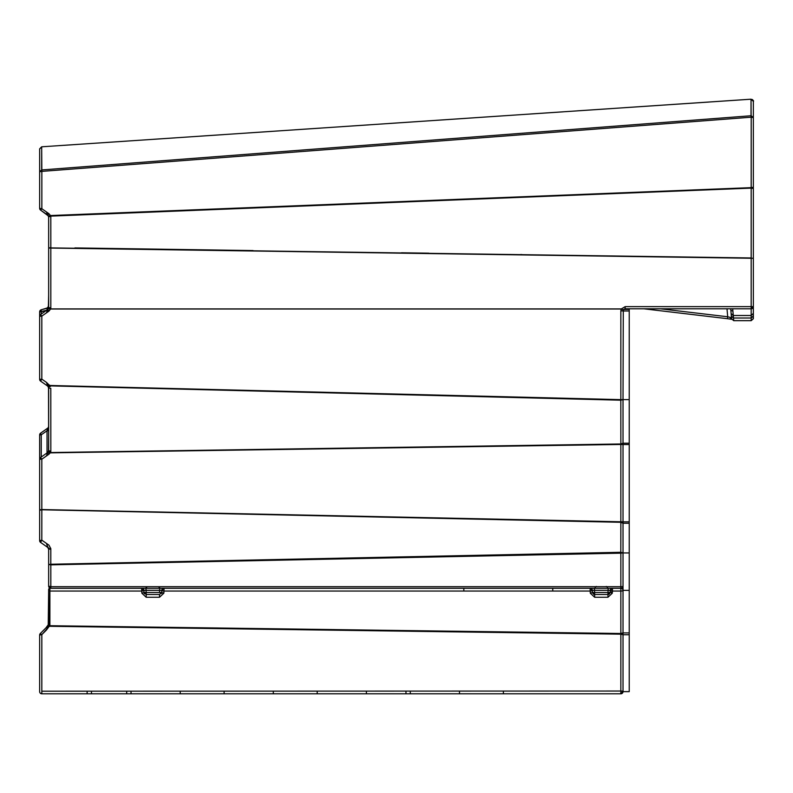 <?xml version="1.0" encoding="UTF-8"?>
<svg xmlns="http://www.w3.org/2000/svg" width="793" height="793" viewBox="0 0 793 793"><rect width="100%" height="100%" fill="white"/><g stroke="black" fill="none" stroke-linecap="round" stroke-linejoin="round"><path stroke-width="1.19" d="M142.116 588.337L141.699 591.043L49.89 591.043L49.751 625.717L620.85 633.498L623.02 632.923L623.02 590.468A2.171 0.575 180 0 1 620.85 591.043L620.85 588.297A2.171 2.171 0 0 1 623.02 590.468L623.02 632.923A2.171 0.575 180 0 1 620.85 633.498L557.856 632.645M41.821 691.783L41.821 693.806L620.85 693.806A2.171 2.171 0 0 0 623.02 691.635L623.02 634.757L623.02 691.635A2.171 2.171 0 0 1 620.85 693.806L620.85 691.04A2.171 0.595 0 0 1 623.02 691.635L620.85 691.04L620.85 693.806A2.171 2.171 0 0 0 623.011 691.902M557.905 633.3L620.85 634.162L620.85 691.04L41.821 691.199L41.821 693.806A2.171 2.171 -113.3 0 1 39.65 691.635L39.65 691.635A2.171 2.171 0 0 0 41.821 693.806L41.821 691.199L620.85 691.04L620.85 692.22L620.869 634.162L49.235 626.282L48.224 625.885L48.651 590.716L48.651 624.448L49.89 624.785L48.651 624.448L48.561 625.053L49.751 625.717L48.561 625.053L48.224 625.885L49.235 626.282L46.46 630.009L48.224 625.885L46.46 630.009L41.831 634.638L40.284 633.538L48.214 625.578M592.331 590.299L592.321 590.319A2.171 0.575 176 0 1 590.151 591.043L592.321 590.319L592.47 592.49L590.299 593.214L592.47 592.49L594.641 594.502L594.641 597.248L594.641 594.502L607.963 594.502L607.963 597.248L607.963 594.502L610.134 592.49L612.295 593.214L610.134 592.49L610.283 590.319L612.454 591.043A2.171 0.575 -176 0 1 610.283 590.319L612.454 588.297L612.295 593.214L607.963 597.248L594.641 597.248L590.299 593.214L590.151 588.297L590.151 591.043L164.002 591.043L164.002 588.297A2.171 2.171 0 0 0 161.831 590.319L159.661 590.319L159.661 588.297L159.661 590.319L146.031 590.319L146.031 588.297L146.031 590.319L143.87 590.319L143.424 589.149M164.002 588.297L161.831 590.319L164.002 588.297L164.002 591.043A2.171 0.575 -176 0 1 161.831 590.319L161.742 591.578M159.631 594.502A2.171 2.171 0 0 1 159.512 594.502L161.683 592.49L159.512 594.502L146.19 594.502L146.19 592.49L146.19 594.502L144.019 592.49A2.171 2.171 0 0 0 144.653 593.878A2.171 2.171 0 0 1 144.019 592.49L141.858 593.214L141.699 591.043L143.87 590.319A2.171 2.171 0 0 0 141.699 588.297L143.87 590.319L161.831 590.319L164.002 591.043L163.844 593.214L159.512 592.49L159.661 590.319L159.512 592.49L146.19 592.49L146.031 590.319L146.19 592.49L144.019 592.49L143.87 590.319A2.171 0.575 176 0 1 141.699 591.043L141.699 588.297L143.87 590.319L144.019 592.49L161.683 592.49L161.831 590.319M49.89 588.297L50.821 588.297L49.89 588.297A1.239 1.239 0 0 0 48.651 589.536L48.651 590.716L49.89 591.043L49.89 588.297L49.89 591.043L48.651 590.716L48.651 606.734L48.651 589.536A1.239 1.239 0 0 1 49.89 588.297A1.239 1.239 0 0 0 48.651 589.536A1.239 1.239 0 0 1 49.89 588.297L49.89 589.893M463.836 590.626L463.836 588.297M552.751 590.626L552.751 588.297M159.512 594.502L159.512 597.248L159.512 594.502L146.19 594.502L146.19 597.248L141.858 593.214L144.019 592.49L146.19 594.502L146.19 597.248L159.512 597.248L146.19 597.248L141.858 593.214L141.699 591.043L49.89 591.043L49.89 624.785L49.235 626.282L620.869 634.162L623.02 634.757L620.869 634.162L620.85 633.498L620.869 634.162M607.963 594.502A2.171 2.171 0 0 0 609.619 593.739A2.171 2.171 0 0 1 607.963 594.502L607.963 592.49L594.641 592.49L594.482 590.319L594.641 592.49L607.963 592.49L607.963 594.502L594.641 594.502L594.641 592.49L594.641 594.502A2.171 2.171 0 0 1 593.6 594.244L592.47 592.49L594.641 592.49L592.47 592.49L592.321 590.319L610.283 590.319L612.454 588.297L612.454 591.043L620.85 591.043L612.454 591.043L612.295 593.214L607.963 597.248L594.641 597.248L590.299 593.214L590.151 591.043L164.002 591.043L163.844 593.214L159.512 597.248L163.844 593.214L161.683 592.49A2.171 2.171 0 0 1 161.286 593.58M126.692 691.783L126.692 693.806M131.023 691.783L131.023 693.806M224.112 691.783L224.112 693.806M317.21 691.783L317.21 693.806M405.966 691.783L405.966 693.806M410.298 691.783L410.298 693.806M503.386 691.783L503.386 693.806L503.386 691.783M91.473 691.783L91.473 693.806M87.131 691.783L87.131 693.806M48.651 624.487L48.651 624.269A2.171 2.171 0 0 1 48.016 625.806L46.46 630.009L48.016 625.806L43.873 629.949M180.219 691.783L180.219 693.806M273.307 691.783L273.307 693.806M366.396 691.783L366.396 693.806M459.494 691.783L459.494 693.806M45.905 627.907L48.651 624.269L48.016 625.806L40.284 633.538A2.171 2.171 0 0 0 39.65 635.064L39.65 691.635L39.65 635.064A2.171 2.171 56.4 0 1 40.284 633.538L41.831 634.638L39.65 635.064L41.831 634.638L41.821 691.199L41.831 634.638L49.751 625.717L620.869 633.498L620.85 591.043L620.84 633.498M43.843 629.979L40.284 633.538M607.963 592.49L610.134 592.49L607.963 592.49L608.112 590.319L607.963 592.49M610.709 589.169L610.283 590.319A2.171 2.171 0 0 1 612.454 588.297L610.283 590.319A2.171 2.171 0 0 1 610.788 589.07A2.171 2.171 0 0 0 610.283 590.319L610.134 592.49L610.283 590.319L610.134 592.49L608.994 594.244M592.371 591.043L592.321 590.319L592.371 591.043M39.848 634.172A2.171 2.171 0 0 0 39.65 635.064L40.284 633.528M48.016 625.806A2.171 2.171 0 0 0 48.651 624.269M591.221 588.584L590.151 588.297L592.321 590.319A2.171 2.171 0 0 0 590.151 588.297L590.151 589.893M590.151 588.297L592.321 590.319L591.875 589.149L592.321 590.319L594.482 590.319L594.482 588.297L594.482 590.319L608.112 590.319L608.112 588.297L608.112 590.319L610.283 590.309M592.629 590.26L593.214 590.26M610.134 592.49L612.295 592.064L610.134 592.49M594.641 594.502L592.569 593.005M39.65 148.906L41.682 146.844L41.662 169.95L39.65 171.803L41.851 171.377L41.851 208.737L41.851 171.377L751.209 117.195L751.209 187.644L50.484 215.547L48.997 213.743L41.851 208.737L46.45 211.949L47.719 215.101L40.572 210.095L41.851 208.737L39.65 208.321L41.851 208.737L40.572 210.095A2.171 2.171 -174.5 0 1 39.65 208.321L39.65 148.846L41.672 146.804L751.04 99.194C753.241 100.324 754.014 101.018 753.35 101.286L751.04 99.234L753.35 101.375L753.35 117.651L751.209 117.195L751.209 115.748L751.13 117.195L751.021 115.758L41.662 169.95L41.662 171.387L39.65 171.803L41.662 169.95L41.851 171.377L41.672 146.844L39.65 148.975L41.672 146.804L751.03 99.204L751.13 117.195L41.851 171.377L41.742 169.95L751.209 115.748L753.35 117.651L753.35 258.3L751.189 258.211L753.35 258.3L753.35 306.623L625.191 306.623L751.179 306.623L751.179 308.784L751.179 306.623L753.35 306.623A2.171 2.161 -0 0 1 751.179 308.784L625.191 308.784L625.191 306.623L621.365 308.913L625.191 306.623L625.191 308.784L623.278 309.944L621.365 308.913L50.663 308.913L50.821 307.743L48.651 307.743L50.821 307.743A4.342 4.342 0 0 1 50.663 308.913L48.571 308.328A2.171 2.171 0 0 0 48.651 307.743L47.719 309.528L48.522 308.487L50.564 309.022L48.571 308.328L50.564 309.022L621.365 308.913L50.564 309.022L46.48 312.858L48.968 311.104L47.719 309.528L46.48 312.858L47.719 309.528L40.572 314.524A2.171 2.171 0 0 0 39.65 316.308L39.65 379.322L41.821 379.133L40.572 381.106A2.171 2.171 0 0 1 39.65 379.322L39.65 316.308L41.821 316.11L40.572 314.524L41.821 316.11L39.65 316.308A2.171 2.171 -124.5 0 1 40.572 314.524L47.719 309.528L48.968 311.104L50.564 309.022L621.216 309.022L620.85 310.797L623.02 310.995L620.85 310.797L621.216 309.022L623.278 309.944L623.02 399.613L620.85 400.187L620.85 399.632L623.02 399.613L623.02 552.939L620.85 553.167L620.85 552.295L623.02 552.939L623.02 691.635L620.85 693.806L41.672 693.796M48.413 451.683A2.171 2.171 0 0 0 48.502 451.485L50.613 452.535L48.502 451.485L48.651 450.721L47.719 452.486L48.343 451.812L50.207 452.862L48.502 451.485L50.207 452.862L620.86 443.981L50.207 452.862L48.968 454.191L50.207 452.862L620.85 444.467L620.85 521.774L41.821 509.542L41.821 459.197L48.968 454.191L47.719 452.486L48.968 454.191L46.48 455.935L47.719 452.486L40.572 457.482L47.719 452.486L46.48 455.935L41.821 459.197L40.572 457.482A2.171 2.171 0 0 0 39.65 459.266L39.65 540.628A2.171 2.171 0 0 0 40.572 542.402L41.811 540.152L41.831 509.78L39.65 509.612L39.65 459.266L41.821 459.197L39.65 459.266L39.65 509.612L39.65 459.266A2.171 2.171 40.7 0 1 40.572 457.482L41.821 459.197L41.821 509.542L620.85 521.774L620.82 552.295L50.802 564.249L50.821 564.844L620.85 553.167L620.85 588.297A2.171 2.171 0 0 0 623.02 586.126L623.02 586.126A2.171 0.575 180 0 1 620.85 586.701A2.171 0.575 -0 0 0 623.02 586.126L623.02 552.939L623.02 586.126A2.171 2.171 90 0 1 620.85 588.297L620.85 591.043A2.171 0.575 0 0 0 623.02 590.468A2.171 2.171 0 0 0 620.85 588.297L620.85 553.167L50.821 564.844L50.811 564.249L620.82 552.295L620.85 553.167L623.02 552.939L620.82 552.295L620.869 522.29L41.831 509.78L39.65 510.246L39.65 509.612L41.831 509.78L41.811 540.152L40.572 542.402A2.171 2.171 -66.1 0 1 39.65 540.628L41.811 540.152L39.65 540.628A2.171 2.171 0 0 0 40.572 542.402L41.256 541.074M521.844 254.563L520.644 254.543M731.761 319.311L730.294 317.448L731.493 317.735L731.602 318.875L733.743 320.689L751.179 320.689L753.34 318.727L753.35 312.858L753.34 318.707L751.179 320.679L753.35 318.508L751.179 320.679L751.179 318.013L753.35 315.842L751.179 318.013L751.179 315.515L753.35 313.344L753.35 306.623L753.35 313.463L751.179 315.485L753.35 313.344L751.179 315.515L751.179 320.679L733.743 320.679L751.179 320.689L733.743 320.679L733.505 318.013L751.179 318.013L733.505 318.013L733.287 315.515L751.179 315.515L751.179 308.784L751.179 315.485L733.287 315.485L751.179 315.515L733.287 315.485L733.505 318.013L731.354 316.159L731.126 313.532L733.287 315.515L732.702 308.794L733.287 315.485L731.126 313.532L733.287 315.515L731.126 313.532L730.71 308.794L731.344 316.03L733.505 318.013L733.743 320.679L731.602 318.875L733.743 320.679L731.572 318.697L731.493 317.735L727.706 316.764L727.003 308.794L727.706 316.764L660.311 308.794L727.706 316.764L727.449 318.687L643.817 308.794L727.449 318.697L727.706 316.764L730.294 317.448L731.503 319.301L727.449 318.687L731.334 319.282A2.171 1.437 -78.6 0 1 730.294 317.448A2.171 1.467 94.8 0 0 731.582 319.321L731.334 319.282A2.171 1.437 -78.6 0 0 731.453 319.301M39.65 148.975L39.65 208.321A2.171 2.171 0 0 0 40.572 210.095L48.462 216.003L50.484 215.547L50.811 216.112L751.179 188.119L751.189 257.963L726.229 257.596L751.189 258.211L50.821 247.902L751.179 257.963L751.179 188.119L50.811 216.112L50.484 215.547L751.179 188.119L751.209 117.195L753.35 117.651L751.021 115.758L751.04 99.204L753.35 101.335L753.35 187.227L751.209 187.644L753.35 187.227L753.35 188.546L751.179 188.119L753.35 188.546L753.35 258.3L50.821 247.902L50.811 216.291L48.651 216.876L46.45 211.949L48.997 213.743L47.719 215.101L48.997 213.743L50.484 215.547L48.462 216.003L47.719 215.101L48.651 216.876A2.171 2.171 0 0 0 48.651 216.796L50.811 216.112L48.651 216.876L50.811 216.112L50.831 247.555L48.651 248.031L50.821 247.555L48.651 248.031L48.651 216.876L48.651 248.031L753.35 258.3L753.35 306.623L751.179 308.794L625.191 308.794L623.278 309.944L623.02 310.995L629.226 310.995L629.226 309.002L629.226 399.613L629.226 310.995L623.02 310.995L623.209 310.093M731.126 310.321L732.92 311.262M730.789 309.666L731.077 313.017M48.651 306.227L48.472 307M731.572 318.697L731.344 316.03L733.505 318.013L751.179 318.013L753.32 316.199M46.618 310.291L41.256 311.728A2.171 0.506 -105 0 1 41.256 309.776L47.322 308.13L41.256 309.776L41.256 314.048L41.256 311.728L39.65 311.877L47.035 310.182L47.035 308.229L41.256 309.776A2.171 2.171 0 0 0 39.65 311.877A2.171 2.171 0 0 1 41.256 309.776L39.878 310.915M39.65 510.801L39.65 520.882L39.65 510.246L41.831 509.77M41.831 509.78L620.869 522.29L623.02 523.251L620.85 521.774L623.02 521.844L620.85 521.774L620.85 444.467L623.02 444.536L620.86 443.981L623.02 443.208L620.86 443.981L620.83 400.187L623.02 399.613L620.85 399.632L620.85 310.797L620.85 399.632L50.028 385.477L620.84 399.632L620.83 400.187L620.85 399.632L620.85 400.187L50.018 385.874L46.48 382.395L48.641 384.575L47.848 385.279L48.641 384.575L50.028 385.477L47.848 385.279L46.48 382.395L41.821 379.133L41.821 316.11L46.48 312.858L41.821 316.11L41.821 379.133L39.65 379.322A2.171 2.171 0 0 0 40.572 381.106L41.821 379.133L46.48 382.395L47.719 386.112L40.572 381.106L47.719 386.112L40.572 381.106L41.256 379.51M47.035 310.182L47.035 308.229L47.798 307.862L47.045 308.229A2.171 2.171 0 0 0 47.907 307.763L41.256 309.776L47.035 308.229L41.256 309.776L47.035 308.229L48.651 306.138A2.171 2.171 0 0 1 48.423 307.089L48.601 306.594M39.65 509.612L39.65 487.764M39.65 434.97L41.256 434.822L41.256 457.006L41.256 434.822L39.65 434.97A2.171 2.171 0 0 1 40.572 433.186L41.256 434.822L47.035 430.777L47.035 452.962L47.035 430.777L41.256 434.822L40.572 433.186A2.171 2.171 0 0 0 39.65 434.97L39.65 459.266L40.572 457.482L43.417 455.489M40.572 542.402L47.719 547.408L46.49 543.423L41.811 540.152L46.49 543.423L47.719 547.408L40.572 542.402L39.65 540.628L39.65 520.882L39.66 540.806M48.046 427.903L40.572 433.186L47.719 428.18L40.572 433.186L47.719 428.18L47.035 430.777L48.651 430.629L48.651 450.702L50.831 451.207L50.802 388.372L48.651 387.886L47.848 385.279L50.375 386.498L48.432 386.944L46.48 382.395L48.432 386.944L50.375 386.498L50.018 385.874L620.83 400.187L620.86 443.981L50.613 452.535L48.542 451.376L47.719 452.486A2.171 2.171 0 0 0 48.343 451.812M752.953 100.126L752.25 99.482M751.179 306.623L751.179 258.211L751.179 306.623M753.35 318.508L753.35 309.478M39.65 316.308L39.65 311.877L39.65 316.308M47.828 547.487L47.778 547.448A2.171 2.171 0 0 1 48.651 549.182L47.719 547.408A2.171 2.171 0 0 1 47.729 547.408L48.651 549.093L50.811 548.617L50.802 564.249L48.651 564.497L50.821 564.844L50.821 586.701L620.85 586.701L50.821 586.701L48.651 586.126L50.821 588.297L48.651 586.126A2.171 0.575 -0 0 0 50.821 586.701L50.821 564.844L48.651 564.497L50.802 564.249L50.802 564.844L50.811 548.617L48.898 545.108L46.49 543.423L48.898 545.108L50.811 548.617L48.651 549.093L47.035 545.128M47.838 386.201L47.719 386.112A2.171 2.171 0 0 1 48.432 386.944L48.651 387.886L47.719 386.112L48.651 387.886L50.802 388.372L50.831 451.207L50.613 452.535L50.831 451.207L48.651 450.702L48.542 451.376M50.821 307.743L50.821 247.902L50.821 307.743M48.403 548.181L47.729 547.408L48.651 549.182L48.651 564.497L48.651 549.093L48.651 586.126L50.821 588.297L50.821 586.701L50.821 588.297L620.85 588.297L50.821 588.297A2.171 2.171 0 0 1 48.651 586.126L48.651 549.172M623.02 691.635L623.02 634.757L629.226 634.757L629.226 691.635L623.02 691.635L629.226 691.635L623.02 691.635L629.226 691.635L629.226 444.536L623.02 444.536L623.02 399.613L623.02 444.536L623.02 443.208L629.226 443.208L629.226 399.613L629.226 444.536L629.226 443.208L623.02 443.208L623.02 399.613L629.226 399.613L623.02 399.613M623.02 523.251L623.02 552.939L623.02 523.251L629.226 523.251L629.226 634.757L623.02 634.757L623.02 632.923L629.226 632.923L623.02 632.923L623.02 590.379L629.226 590.379L623.02 590.379L623.02 552.939L629.226 552.939L623.02 552.939L623.02 521.844L629.226 521.844L629.226 523.251L623.02 523.251M495.893 308.913L621.345 309.022M552.334 553.732L620.82 552.295M541.46 398.195L620.83 400.187M48.502 451.485L48.651 430.629L47.035 430.777L48.651 426.406A2.171 2.171 0 0 1 47.719 428.18A2.171 2.171 0 0 0 47.778 428.151L47.768 428.151A2.171 2.171 0 0 1 47.719 428.18L47.877 428.061M48.651 387.886L48.651 450.721L48.522 387.162A2.171 2.171 0 0 1 48.581 387.341M47.848 215.19L47.719 215.101A2.171 2.171 0 0 1 48.462 216.003L48.651 216.796A2.171 2.171 0 0 0 48.591 216.39M48.651 307.743L48.651 248.031L48.651 307.743A2.171 2.171 0 0 1 48.571 308.328L47.719 309.528A2.171 2.171 0 0 0 48.482 308.566M48.651 216.083L48.651 222.397L48.651 216.083C48.651 219.215 48.651 219.215 48.651 216.083L48.651 246.96M215.28 208.995L379.252 202.463M751.179 188.119L157.728 211.84M621.216 309.022L495.932 309.022M494.049 554.961L496.21 554.912M401.06 556.914L403.231 556.864M47.719 386.112L48.214 386.587L47.719 386.112M74.889 247.922L253.106 250.568M193.214 249.983L397.204 252.987M428.815 253.185L401.466 252.779M197.576 249.745L175.937 249.428M196.228 250.033L194.622 250.003M39.65 311.867L39.908 310.846M48.651 295.065L48.373 307.188M48.512 387.133L48.214 386.587M48.651 549.182L48.651 564.497L48.651 549.182M48.651 216.876L48.651 222.397M623.02 444.536L629.226 444.536L629.226 521.844L623.02 521.844M623.655 309.439L629.226 309.439L623.655 309.439M624.26 309.002L629.226 309.002L624.26 309.002M49.235 622.515L48.651 623.129L49.235 622.515M39.68 692.011L39.977 692.775M40.354 693.231L41.375 693.756M623.02 590.468L623.02 632.923M39.729 311.292L39.65 311.877M43.258 312.65L47.719 309.528M607.468 587.365L606.268 586.433L607.468 587.365M595.137 587.365L596.336 586.433M48.651 565.022L48.651 564.527M49.8 549.202L48.651 547.963M146.685 587.365L145.486 588.297L146.685 587.365M159.016 587.365L160.216 588.297"/></g></svg>
